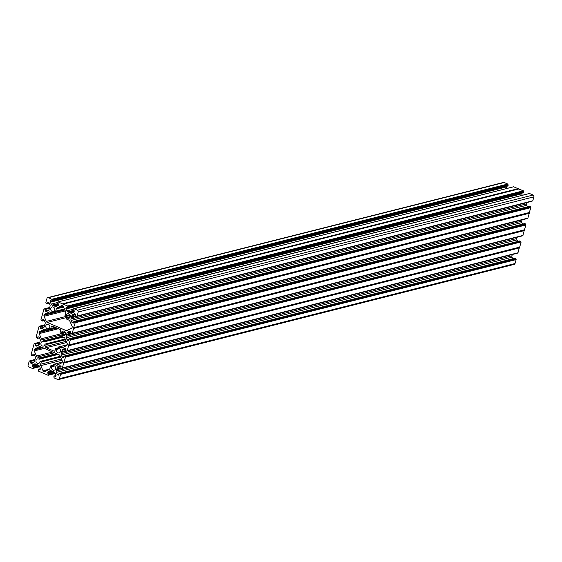 <?xml version="1.0" encoding="UTF-8"?>
<svg xmlns="http://www.w3.org/2000/svg" width="562" height="562" viewBox="0 0 562 562"><rect width="100%" height="100%" fill="white"/><g stroke="black" fill="none" stroke-linecap="round" stroke-linejoin="round"><path stroke-width="0.84" d="M66.73 342.525L46.196 347.716A0.934 0.808 75.8 0 1 45.655 346.515L46.189 344.625A0.471 0.407 -104.2 0 0 45.719 344L44.932 344.281A2.346 2.03 -104.2 0 1 40.85 343.677A2.346 2.03 -104.2 0 1 43.871 341.893L44.567 341.415A0.471 0.407 -104.2 0 0 44.405 340.621L42.375 339.736A1.876 1.623 75.8 0 1 41.405 338.745L39.136 333.61A1.314 1.138 75.8 0 1 39.059 332.613L56.987 328.089M40.176 361.422L60.282 356.336L40.028 361.605A2.346 2.03 75.8 0 1 35.947 361.001A2.346 2.03 75.8 0 1 38.968 359.216L39.663 358.739A0.471 0.407 -104.2 0 0 39.509 357.945L37.471 357.06A1.876 1.623 75.8 0 1 36.502 356.069L34.233 350.934A1.314 1.138 75.8 0 1 34.163 349.936L34.233 349.676A1.314 1.138 75.8 0 1 34.795 348.96L41.686 347.218M46.196 347.716L54.008 351.102A0.934 0.808 -104.2 0 0 55.034 350.576L55.568 348.693A0.471 0.407 75.8 0 1 56.256 348.566L56.727 349.395L59.523 348.686M67.201 344.78L58.743 346.923A0.471 0.407 75.8 0 0 58.455 347.435L58.757 348.349A2.346 2.03 75.8 0 1 59.101 352.908A2.346 2.03 75.8 0 1 56.727 349.395M54.619 366.01L51.823 366.719A2.346 2.03 -104.2 0 0 54.198 370.232A2.346 2.03 -104.2 0 0 53.861 365.672L53.552 364.759A0.471 0.407 75.8 0 1 54.078 364.26L56.116 365.145A1.876 1.623 -104.2 0 0 57.366 365.117L61.729 362.855A1.314 1.138 -104.2 0 0 62.291 362.139L62.361 361.879A1.314 1.138 -104.2 0 0 62.291 360.881L60.022 355.746A1.876 1.623 -104.2 0 0 59.052 354.755L40.408 346.67A1.876 1.623 75.8 0 0 39.157 346.698L34.795 348.96M61.265 333.069L60.612 333.175A0.471 0.407 -104.2 0 1 60.141 332.542L60.668 330.66A0.934 0.808 75.8 0 0 60.134 329.451L52.322 326.065A0.934 0.808 -104.2 0 0 51.297 326.592L50.763 328.475A0.471 0.407 75.8 0 1 50.074 328.601L49.604 327.772A2.346 2.03 75.8 0 0 47.229 324.26A2.346 2.03 75.8 0 0 47.566 328.819L47.875 329.732A0.471 0.407 75.8 0 1 47.349 330.231L45.311 329.346A1.876 1.623 -104.2 0 0 44.061 329.374L39.698 331.636A1.314 1.138 -104.2 0 0 39.136 332.353L39.059 332.613M64.489 309.135L55.385 311.439A0.471 0.407 -104.2 0 1 54.978 311.278L54.507 310.456A2.346 2.03 -104.2 0 0 52.126 306.943A2.346 2.03 -104.2 0 0 52.47 311.496L52.772 312.409A0.471 0.407 75.8 0 1 52.252 312.908L50.215 312.022A1.876 1.623 -104.2 0 0 48.964 312.05L44.595 314.313A1.314 1.138 -104.2 0 0 44.04 315.036L43.962 315.296A1.314 1.138 -104.2 0 0 44.04 316.287L65.29 310.912M65.22 334.58L62.459 335.275A2.346 2.03 -104.2 0 0 65.473 333.498A2.346 2.03 -104.2 0 0 61.391 332.887L65.016 331.973M69.92 314.65L66.295 315.563A2.346 2.03 75.8 0 1 70.376 316.174A2.346 2.03 75.8 0 1 67.363 317.959L66.66 318.436A0.471 0.407 -104.2 0 0 66.822 319.223L68.859 320.108A1.876 1.623 75.8 0 1 69.821 321.099L72.091 326.241A1.314 1.138 75.8 0 1 72.168 327.232L72.098 327.491A1.314 1.138 75.8 0 1 71.536 328.208L67.173 330.47A1.876 1.623 75.8 0 1 65.916 330.498L68.248 329.915M75.434 316.048L71.522 317.031L71.929 315.668A1.876 1.623 75.8 0 1 72.737 314.643L74.332 313.821A0.934 0.808 75.8 0 1 74.957 313.807L75.807 314.369L75.533 316.125L76.355 316.441L532.165 201.126L76.453 316.378M76.488 316.301L532.783 200.789L533.9 196.848L78.23 312.015A1.405 1.215 -104.2 0 0 77.423 310.21L533.092 195.035A1.405 1.215 75.8 0 1 533.9 196.848M77.113 315.956L78.23 312.015M529.264 213.16L529.207 212.801L73.538 327.969L73.587 328.327L529.256 213.265L73.58 328.433L72.21 333.28L527.88 218.112L529.256 213.265M527.88 218.112L72.175 333.357M69.744 331.067L69.435 331.144A0.934 0.808 75.8 0 1 70.06 331.13L70.903 331.692L70.629 333.449L71.451 333.765L527.282 218.365M527.261 218.449L71.55 333.695M522.119 219.854L521.754 221.175A1.876 1.623 -104.2 0 0 521.866 222.594L522.541 224.126M524.578 223.655L525.498 223.901L525.948 224.955L524.311 230.125L68.634 345.293L67.307 350.604L66.548 351.088L65.726 350.772L66.007 349.016L65.157 348.454A0.934 0.808 -104.2 0 0 64.532 348.468L62.93 349.29A1.876 1.623 -104.2 0 0 62.129 350.316L61.539 352.388L517.223 237.178M67.271 350.681L522.843 235.576L524.311 230.125M66.646 351.018L522.379 235.689M517.209 237.22L516.85 238.499L61.181 353.667A1.876 1.623 -104.2 0 0 61.293 355.086L516.963 239.918A1.876 1.623 75.8 0 1 516.85 238.499M516.963 239.918L517.644 241.449M519.674 240.972L520.595 241.224L65.059 356.694L520.595 241.224M520.728 241.527L520.911 241.976L65.241 357.144L520.911 241.976M521.044 242.278L519.674 247.118L63.956 362.378L519.674 247.118M519.625 247.203L63.731 362.616L62.41 367.927L61.644 368.412L60.822 368.096L61.103 366.34L60.253 365.778A0.934 0.808 -104.2 0 0 59.628 365.792L58.026 366.614A1.876 1.623 -104.2 0 0 57.226 367.639L56.277 370.99A1.876 1.623 -104.2 0 0 56.39 372.409L57.226 374.292A0.934 0.808 -104.2 0 0 57.703 374.784L58.539 375.114L59.2 373.4L60.155 374.018L515.832 258.85L60.022 373.716M62.368 368.005L517.939 252.9L519.407 247.449M61.743 368.342L517.483 253.012M56.636 369.712L512.319 254.502M512.312 254.544L511.947 255.815L56.277 370.99M56.39 372.409L512.059 257.241A1.876 1.623 75.8 0 1 511.947 255.815M512.059 257.241L512.741 258.773M515.691 258.548L514.771 258.295M516.007 259.3L60.338 374.468L516.141 259.595L515.832 258.85M516.141 259.595L515.031 263.536L59.354 378.711A1.405 1.215 75.8 0 1 57.816 379.498L54.261 377.959L53.783 376.926L54.142 375.999L55.743 376.54M58.525 379.561L514.202 264.393A1.405 1.215 -104.2 0 0 515.031 263.536M504.184 182.502A1.405 1.215 -104.2 0 0 503.475 182.439L47.798 297.607A1.405 1.215 75.8 0 1 48.515 297.67L504.184 182.502L507.739 184.041L508.217 185.074L52.547 300.248L508.083 184.779M52.287 301.106L507.858 186.001L508.217 185.074M505.962 186.479A0.934 0.808 -104.2 0 0 506.046 187.055L50.376 302.23A0.934 0.808 75.8 0 1 50.32 301.513L50.664 300.579L52.189 301.169L52.547 300.248M506.692 188.502L506.046 187.055M513.696 186.774L518.593 188.944L62.916 304.112L67.693 305.988L67.953 307.8L66.288 307.358L65.944 308.292A0.934 0.808 -104.2 0 0 66 309.002L66.836 310.884A1.876 1.623 -104.2 0 0 67.798 311.868L70.826 313.182A1.876 1.623 -104.2 0 0 72.069 313.153L73.671 312.332A0.934 0.808 -104.2 0 0 74.072 311.819L74.198 310.751L72.751 309.887L73.587 308.882M67.918 307.878L523.489 192.773L523.847 191.853L523.37 190.82L518.593 188.944M522.316 195.281L521.677 193.834A0.934 0.808 75.8 0 1 521.592 193.258M73.229 308.974L529.32 193.553M529.537 193.497L533.092 195.035M532.783 200.789L77.071 316.034M527.023 202.538L526.657 203.851A1.876 1.623 -104.2 0 0 526.763 205.27L527.444 206.802M529.481 206.331L530.402 206.577L530.851 207.631L529.207 212.801M68.634 345.293L70.278 340.122L69.829 339.069L69.007 338.753L68.346 340.467L67.51 340.136A0.934 0.808 75.8 0 1 67.026 339.645L66.19 337.769A1.876 1.623 75.8 0 1 66.077 336.343L66.667 334.271L70.496 333.301M70.805 332.037L67.026 332.992L66.667 334.271M67.026 332.992A1.876 1.623 75.8 0 1 67.833 331.966L70.454 331.299M69.435 331.144L67.833 331.966M527.746 218.253L71.585 333.624M73.538 327.969L75.175 322.799L74.725 321.745L73.903 321.436L73.25 323.143L72.414 322.813A0.934 0.808 75.8 0 1 71.929 322.321L71.093 320.445A1.876 1.623 75.8 0 1 70.981 319.019L71.522 317.031M73.868 308.664L77.423 310.21M62.916 304.112L58.125 301.878L57.127 303.108L58.567 303.979L58.448 305.04A0.934 0.808 75.8 0 1 58.041 305.552L56.446 306.374A1.876 1.623 75.8 0 1 55.195 306.402L52.175 305.089A1.876 1.623 75.8 0 1 51.212 304.105L50.376 302.23M507.872 184.343L52.203 299.511L52.414 299.946M52.203 299.511L48.515 297.67M49.259 303.227L47.131 303.768L46.309 303.452L45.859 302.405L46.969 298.464A1.405 1.215 75.8 0 1 47.798 297.607M47.131 303.768L47.96 302.096M44.356 320.551L42.108 321.078L40.956 319.722L43.92 309.248L49.681 307.54L50.053 306.185A1.876 1.623 -104.2 0 0 49.941 304.759L49.105 302.883A0.934 0.808 -104.2 0 0 48.627 302.384L47.679 302.173M49.681 307.562L49.105 309.529A1.876 1.623 -104.2 0 1 48.297 310.561L46.702 311.383A0.934 0.808 -104.2 0 1 46.077 311.397L45.332 311.074L48.739 310.21M44.798 308.77L45.641 309.374L45.332 311.074M42.227 321.092L43.056 319.42M39.459 337.874L37.204 338.401L36.052 337.045L39.017 326.571L44.777 324.857L45.15 323.501A1.876 1.623 -104.2 0 0 45.037 322.082L44.201 320.2A0.934 0.808 -104.2 0 0 43.724 319.708L42.775 319.49M44.784 324.885L44.201 326.852A1.876 1.623 -104.2 0 1 43.4 327.878L41.799 328.7A0.934 0.808 -104.2 0 1 41.174 328.714L40.429 328.398L43.836 327.534M39.902 326.093L40.738 326.698L40.429 328.398M37.324 338.415L37.984 336.701L38.82 337.031A0.934 0.808 75.8 0 1 39.298 337.523L40.134 339.406A1.876 1.623 75.8 0 1 40.246 340.825L39.298 344.176A1.876 1.623 75.8 0 1 38.497 345.201L36.895 346.023A0.934 0.808 75.8 0 1 36.27 346.037L37.443 345.742M38.933 344.857L35.532 345.721L36.27 346.037M35.532 345.721L39.157 344.534M39.874 342.181L34.999 343.417L35.835 344.021L35.42 345.475M34.999 343.417L34.12 343.888L31.149 354.369L31.598 355.423L32.42 355.739L33.081 354.025L33.917 354.355A0.934 0.808 75.8 0 1 34.401 354.847L35.237 356.73A1.876 1.623 75.8 0 1 35.343 358.149L34.394 361.499A1.876 1.623 75.8 0 1 33.594 362.525L31.992 363.347A0.934 0.808 75.8 0 1 31.367 363.361L30.524 362.799L30.798 361.043L29.976 360.727L29.217 361.211L28.1 365.152A1.405 1.215 -104.2 0 0 28.908 366.965L32.582 368.517L39.684 366.719M39.642 366.621L32.582 368.517M32.715 368.37L39.621 366.593M39.235 365.855L33.579 367.288L33.221 368.208M33.579 367.288L32.132 366.417L37.794 364.984M55.308 373.498L48.086 375.283L38.63 371.18L38.378 369.367L40.035 369.81L40.38 368.876A0.934 0.808 -104.2 0 0 40.324 368.166L39.488 366.291A1.876 1.623 -104.2 0 0 38.525 365.3L35.504 363.993A1.876 1.623 -104.2 0 0 34.254 364.021L32.659 364.843A0.934 0.808 -104.2 0 0 32.252 365.356L32.132 366.417M48.206 375.29L49.203 374.06L47.756 373.196L47.882 372.128A0.934 0.808 75.8 0 1 48.283 371.615L49.885 370.794A1.876 1.623 75.8 0 1 51.135 370.765L54.156 372.079A1.876 1.623 75.8 0 1 55.118 373.063L55.954 374.945A0.934 0.808 75.8 0 1 56.01 375.655L55.575 376.582M60.471 374.77L59.354 378.711M60.338 374.468L60.155 374.018M64.005 362.286L65.375 357.446M65.241 357.144L65.059 356.694M64.925 356.392L64.103 356.076L63.443 357.79L62.607 357.46L63.689 357.186M63.878 356.526L62.129 356.968A0.934 0.808 -104.2 0 0 62.607 357.46M62.129 356.968L61.293 355.086M61.181 353.667L61.539 352.388M62.459 335.275L61.757 335.753A0.471 0.407 -104.2 0 0 61.918 336.547L63.956 337.432A1.876 1.623 75.8 0 1 64.918 338.422L67.187 343.565A1.314 1.138 75.8 0 1 67.264 344.555L67.194 344.815A1.314 1.138 -104.2 0 1 66.632 345.532L62.27 347.794A1.876 1.623 -104.2 0 1 61.019 347.822L58.982 346.944L67.173 344.871M55.385 311.439A0.471 0.407 -104.2 0 0 55.666 311.151L56.298 308.896A1.876 1.623 75.8 0 1 57.113 307.864L61.49 305.637A1.314 1.138 75.8 0 1 62.361 305.623L62.593 305.721A1.314 1.138 -104.2 0 1 63.267 306.409L65.564 311.531A1.876 1.623 -104.2 0 1 65.677 312.964L65.037 315.219A0.471 0.407 75.8 0 0 65.515 315.851L66.295 315.563M70.264 315.373L46.309 321.422A1.876 1.623 -104.2 0 0 47.271 322.419L65.916 330.498M46.309 321.422L44.04 316.287M40.197 361.415L40.815 361.317A0.471 0.407 75.8 0 1 41.286 361.949L40.647 364.211A1.876 1.623 -104.2 0 0 40.766 365.637L43.063 370.758A1.314 1.138 -104.2 0 0 43.731 371.447L46.253 370.808M51.823 366.719L51.353 365.89A0.471 0.407 -104.2 0 0 50.664 366.017L50.025 368.272A1.876 1.623 75.8 0 1 49.217 369.304L44.841 371.531A1.314 1.138 75.8 0 1 43.969 371.552L43.731 371.447M75.652 316.174L71.297 317.277M530.444 207.209L74.767 322.377M74.177 311.453L69.259 312.697M523.419 191.424L67.742 306.592M70.749 333.498L66.4 334.601M525.54 224.533L69.871 339.701M58.546 304.681L53.636 305.918M507.788 184.645L52.118 299.82M60.942 368.145L56.593 369.248M515.733 259.18L60.064 374.348M65.845 350.821L61.497 351.924M520.637 241.857L64.967 357.025M65.508 339.743L46.189 344.625M56.256 348.566L58.553 347.983M49.8 328.257L47.566 328.819M54.704 310.934L52.47 311.496M72.737 314.643L75.357 313.982M71.571 316.947L75.399 315.977M75.708 314.713L71.929 315.668M70.117 317.256L67.363 317.959M71.353 317.635L76.193 316.413M70.981 319.019L526.657 203.851M527.016 202.573L71.346 317.741M526.763 205.27L71.093 320.445M71.929 322.321L73.685 321.878M73.496 322.539L72.414 322.813M529.699 206.275L74.022 321.443M74.725 321.745L530.402 206.577M530.535 206.879L74.865 322.047M75.041 322.497L530.718 207.329M530.851 207.631L75.175 322.799M73.805 327.639L529.481 212.471M529.432 212.562L73.755 327.73M67.299 317.93L70.145 317.207M73.172 312.584L70.826 313.182M69.667 312.683L74.149 311.545M74.163 311.503L69.576 312.662M69.035 312.43L74.275 311.102M74.296 311.018L68.95 312.367M67.798 311.868L73.467 310.435M66 309.002L521.677 193.834M72.905 309.353L66.836 310.884M67.573 307.878L65.944 308.292M523.622 192.633L67.953 307.8M68.178 307.021L523.847 191.853M523.714 191.551L68.037 306.719M67.826 306.29L523.503 191.122M63.323 304.091L519 188.923M523.37 190.82L67.693 305.988M518.902 188.909L63.232 304.077M70.531 333.371L66.618 334.355M47.271 322.419L70.341 316.589M66.449 334.959L71.29 333.737M522.112 219.897L66.442 335.064M66.077 336.343L521.754 221.175M67.026 339.645L68.782 339.202M521.866 222.594L66.19 337.769M68.592 339.862L67.51 340.136M524.796 223.599L69.126 338.767M69.829 339.069L525.498 223.901M525.632 224.203L69.962 339.371M70.138 339.82L525.814 224.652M68.901 344.963L524.578 229.795M525.948 224.955L70.278 340.122M524.529 229.879L68.859 345.054M62.403 335.247L65.241 334.531M49.245 303.192L47.229 303.705M49.217 303.136L47.264 303.628M47.25 311.095L46.077 311.397M49.421 308.419L45.641 309.374M48.964 309.887L45.227 310.835M49.639 308.032L45.501 309.079M44.04 315.036L52.343 312.936M64.883 310.006L43.962 315.296M48.964 312.05L49.589 311.896M51.486 312.577L44.595 314.313M64.616 309.416L52.772 312.409M52.645 311.699L54.865 311.137M507.999 185.853L52.329 301.028M52.069 299.209L507.739 184.041M50.32 301.513L51.943 301.106M51.212 304.105L57.275 302.574M53.327 305.595L58.673 304.239M57.837 303.663L52.175 305.089M58.645 304.33L53.404 305.651M53.945 305.89L58.532 304.73M55.195 306.402L57.542 305.812M58.518 304.773L54.043 305.904M57.963 302.103L57.598 302.194M513.914 186.717L58.237 301.892M62.607 303.782L518.283 188.614M518.361 188.677L62.691 303.845M61.911 305.531L61.49 305.637M57.113 307.864L63.225 306.318M55.666 311.151L64.405 308.945M63.562 307.063L56.298 308.896M44.314 320.452L42.361 320.951M44.342 320.516L42.326 321.028M51.297 326.592L52.709 326.234M55.259 327.337L50.763 328.475M42.347 328.419L41.174 328.714M44.517 325.742L40.738 326.698M44.061 327.21L40.324 328.152M44.735 325.356L40.605 326.396M39.136 332.353L47.44 330.259M44.061 329.374L44.686 329.22M46.583 329.901L39.698 331.636M47.749 329.016L49.962 328.461M56.031 327.674L47.875 329.732M514.989 258.246L59.319 373.414M57.703 374.784L58.792 374.51M58.975 373.849L57.226 374.292M61.49 368.384L56.643 369.606M56.818 369.002L60.731 368.012M60.696 367.948L56.86 368.918M57.226 367.639L61.005 366.684M60.654 365.946L58.026 366.614M517.454 253.097L61.785 368.265M63.78 363.08L519.45 247.912M518.08 252.752L62.41 367.927M519.457 247.807L63.787 362.975M58.441 364.555L56.116 365.145M54.078 364.26L62.277 362.195M56.031 375.564L54.261 376.013M50.503 370.639L49.885 370.794M48.283 371.615L51.325 370.85M47.651 372.95L53.032 371.594M51.922 371.11L47.882 372.128M53.425 371.763L47.756 373.196M54.605 372.36L49.07 373.765M54.858 372.634L49.203 374.06M48.985 374.84L55.209 373.266M55.238 373.33L48.943 374.917M48.346 375.149L55.266 373.4M55.294 373.456L48.304 375.226M43.969 371.552L45.627 371.131M51.788 366.445L54.282 365.813M53.65 365.307L51.353 365.89M66.386 351.06L61.546 352.283M519.892 240.922L64.223 356.09M59.186 348.489L56.692 349.121M54.879 350.885L54.008 351.102M61.715 351.679L65.628 350.688M62.129 350.316L65.909 349.36M65.599 350.625L61.764 351.594M65.557 348.623L62.93 349.29M522.358 235.773L66.688 350.941M522.983 235.429L67.307 350.604M68.676 345.756L524.353 230.589M524.36 230.483L68.683 345.651M63.344 347.239L61.019 347.822M34.977 359.504L30.095 360.741M34.928 360.003L30.798 361.043M34.711 360.39L30.931 361.345M30.524 362.799L34.254 361.858M31.367 363.361L32.547 363.066M34.036 362.181L30.629 363.045M34.514 355.1L32.561 355.591M34.535 355.163L32.519 355.669M42.522 347.583L34.233 349.676M34.163 349.936L42.874 347.738M44.349 348.377L34.233 350.934M36.502 356.069L52.666 351.988M39.509 357.945L56.509 353.646M54.472 352.767L37.471 357.06M39.207 359.195L58.223 354.39M57.717 354.172L39.663 358.739M39.579 366.494L33.355 368.068M32.68 368.447L39.663 366.684M38.975 365.588L33.439 366.986M37.408 364.815L32.02 366.178M32.252 365.356L36.298 364.331M34.254 364.021L34.872 363.86M35.694 364.071L32.659 364.843M33.32 368.145L39.607 366.55M40.401 368.784L38.63 369.234M40.766 365.637L62.017 360.263M49.463 369.143L43.063 370.758M61.434 358.956L40.647 364.211M41.286 361.949L60.605 357.067M60.303 356.392L40.815 361.317M39.614 343.066L35.835 344.021M39.832 342.68L35.701 343.719M39.783 346.543L39.157 346.698M45.719 344L65.206 339.069M45.079 344.099L65.185 339.012L45.093 344.092M45.655 346.515L66.204 341.324M39.41 337.776L37.464 338.275M39.438 337.839L37.422 338.345M58.455 328.728L39.136 333.61M41.405 338.745L65.361 332.69M65.438 333.912L42.375 339.736M44.405 340.621L61.665 336.259M62.621 336.849L44.567 341.415M44.11 341.872L63.12 337.067M76.355 316.441L532.024 201.273M76.973 316.097L532.65 200.929M529.58 206.261L73.903 321.436M70.159 317.179L67.208 317.923M73.109 308.959L73.601 308.84M73.748 308.657L529.418 193.483M523.489 192.773L67.819 307.948M527.121 218.597L71.451 333.765M524.676 223.585L69.007 338.753M65.255 334.502L62.305 335.247M64.792 309.817L52.491 312.929M44.517 308.988L44.061 309.1M49.681 307.498L44.679 308.763M507.858 186.001L52.189 301.169M513.794 186.71L58.125 301.878M57.97 302.061L57.486 302.187M44.777 324.822L39.783 326.086M39.621 326.311L39.157 326.424M56.678 327.955L47.587 330.252M55.575 327.477L50.482 328.763M514.869 258.232L59.2 373.4M62.298 362.104L53.84 364.239M517.939 252.9L62.27 368.068M517.321 253.237L61.644 368.412M56.038 375.521L54.142 375.999M53.608 365.061L50.938 365.729M55.252 373.365L48.845 374.987M519.773 240.908L64.103 356.076M522.217 235.914L66.548 351.088M522.843 235.576L67.173 350.744M58.511 347.738L55.842 348.412M29.976 360.727L34.977 359.462M29.35 361.071L29.814 360.952M34.556 355.198L32.42 355.739M58.258 354.411L39.122 359.244M40.408 368.742L38.511 369.227M39.881 342.146L34.879 343.403M34.718 343.635L34.254 343.747M63.162 337.088L44.026 341.921"/></g></svg>
